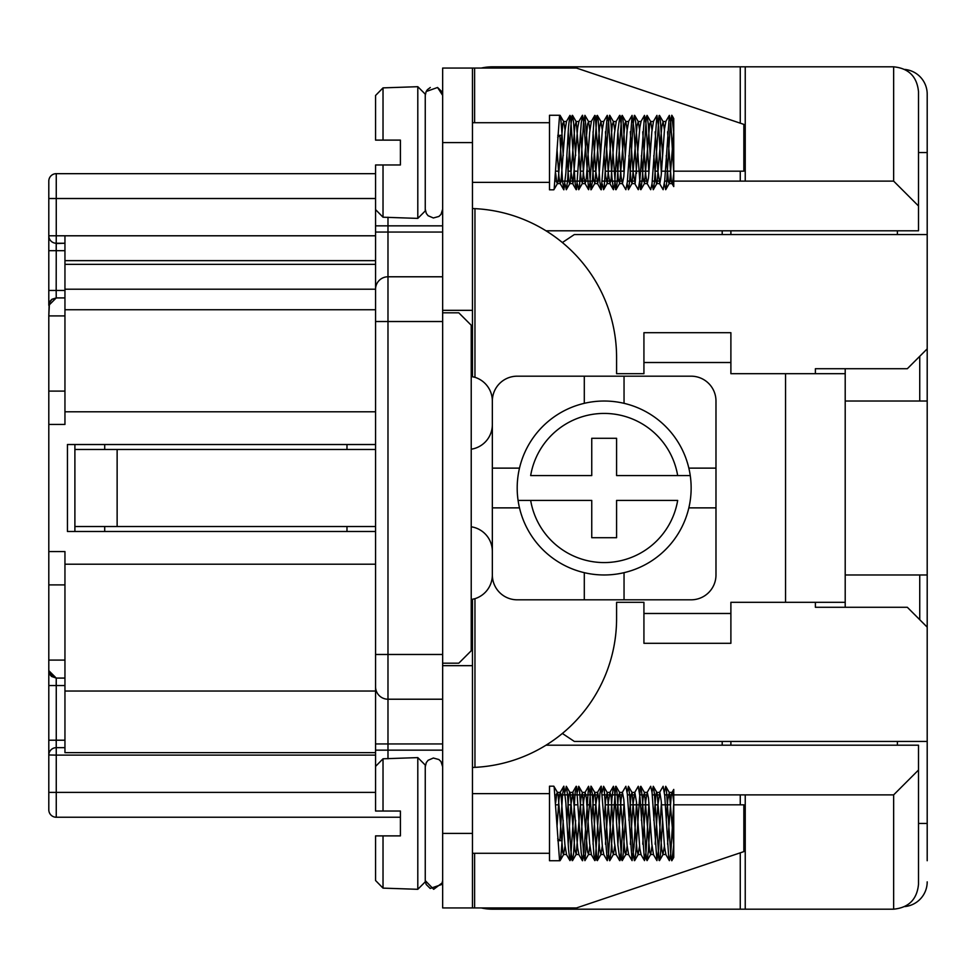 <?xml version="1.0" encoding="UTF-8"?>
<svg xmlns="http://www.w3.org/2000/svg" width="976" height="976" viewBox="0 0 976 976"><rect width="100%" height="100%" fill="white"/><g stroke="black" fill="none" stroke-linecap="round" stroke-linejoin="round"><path stroke-width="1.46" d="M67.442 531.481L67.442 444.519L67.442 531.481L375.565 531.481M722.203 745.188L722.203 741.455M722.203 234.545L722.203 230.812M48.8 463.149L48.8 512.851M48.8 181.121A7.454 7.454 0 0 1 56.254 173.667L56.254 198.518L48.8 198.518L48.8 181.121L48.8 305.366L48.8 290.458L56.181 290.458L56.254 297.912L64.953 297.912M64.953 250.698L48.8 250.698L48.8 235.789A7.454 7.454 0 0 0 56.254 243.244L64.953 243.244L56.23 243.536M48.8 305.366L56.254 297.912L48.8 305.366L56.254 297.912L48.8 305.366L56.254 297.912L48.8 305.366L49.959 301.377L51.606 299.534L56.254 297.912L52.009 299.242L49.166 303.06L48.8 315.919L49.508 302.194M48.8 305.073L48.8 295.362L48.8 305.073M48.8 245.793L48.8 243.036L48.8 245.793M48.8 239.132L48.8 236.643L48.8 239.132M48.8 684.298L48.8 670.634L49.508 673.806L48.8 670.671L48.8 685.542L48.8 674.575M48.8 670.927L48.8 680.638L48.8 670.927M48.8 745.115L48.8 747.872L48.8 745.115M48.8 751.776L48.8 685.542L56.181 685.542L56.254 678.088L51.594 676.466L49.996 674.684L48.8 670.634L48.8 680.638M48.8 809.787A7.454 7.454 0 0 0 56.254 817.241L56.254 792.39L48.8 792.39L48.8 809.787L48.8 755.119A7.454 7.454 0 0 1 56.254 747.665L64.953 747.665L56.254 747.665L56.254 678.088L56.181 685.542L64.953 685.542M48.8 675.392L48.8 685.542M48.8 743.053L48.8 747.872M64.953 584.905L48.8 584.905L48.8 670.634L56.254 678.088L56.181 685.542M64.953 315.919L48.8 315.919L48.8 391.095L64.953 391.095M346.98 444.519L346.98 449.485M346.98 526.515L346.98 531.481M442.653 663.18L458.805 663.18L471.225 650.76L471.225 325.24L458.805 312.82L442.653 312.82M48.8 584.905L48.8 391.095M375.565 811.032L400.404 811.032L400.404 835.883L383.019 835.883L383.019 888.123L417.801 889.307L417.801 757.608L383.019 758.791L383.019 811.032L375.565 811.032L375.565 766.404L383.019 758.791L375.565 766.404L375.565 209.596L383.019 217.209L375.565 209.596L375.565 164.968L400.404 164.968L400.404 140.117L383.019 140.117L383.019 87.877L417.801 86.693L417.801 218.392L383.019 217.209L383.019 164.968L375.565 164.968M375.565 411.787L64.953 411.787L64.953 289.213L375.565 289.213A12.42 12.42 0 0 1 387.984 276.781L442.653 276.781M375.565 686.787A12.42 12.42 0 0 0 387.984 699.219L442.653 699.219M375.565 444.519L67.442 444.519M48.8 424.438L64.953 424.438L64.953 411.787M48.8 551.562L64.953 551.562L64.953 752.642L375.565 752.642L375.565 750.154L387.984 750.154L387.984 217.209M375.565 564.213L64.953 564.213M64.953 691.032L375.565 691.032L375.565 654.481L442.653 654.481L442.653 907.936L472.469 907.936L472.469 665.669L442.653 665.669M442.653 654.481L442.653 68.064L472.469 68.064L472.469 310.331L442.653 310.331M64.953 289.213L64.953 235.789L375.565 235.789M387.984 276.781A12.42 12.42 0 0 0 375.565 289.213L375.565 321.519L442.653 321.519M481.302 68.064A49.703 49.703 0 0 1 492.343 66.819L745.237 66.819L745.237 181.121M740.259 66.819L740.259 123.171M740.259 171.178L740.259 181.121M745.237 66.819L893.65 66.819L893.65 181.121L918.501 205.973L918.501 230.812L546.035 230.812M745.237 794.879L745.237 909.181L893.65 909.181C908.717 907.68 917.001 899.396 918.501 884.341L918.501 770.027L893.65 794.879L893.65 909.181M745.237 909.181L740.259 909.181L740.259 852.829M740.259 794.879L740.259 804.822M555.112 181.121L596.812 181.121M602.558 181.121L621.651 181.121M627.409 181.121L634.083 181.121M639.829 181.121L646.502 181.121M652.249 181.121L658.934 181.121M664.68 181.121L893.65 181.121M893.65 66.819C908.717 68.32 917.001 76.604 918.501 91.659L918.501 205.973M555.112 794.879L596.812 794.879M602.558 794.879L621.651 794.879M627.409 794.879L634.083 794.879M639.829 794.879L646.502 794.879M652.249 794.879L658.934 794.879M664.68 794.879L893.65 794.879M546.035 745.188L918.501 745.188L918.501 770.027M481.302 907.936A49.703 49.703 0 0 0 492.343 909.181L740.259 909.181M56.254 817.241L400.404 817.241L56.254 817.241M64.953 678.088L56.254 678.088L64.953 678.088M48.8 660.081L64.953 660.081M48.8 670.634L49.752 674.282L51.289 676.197L56.254 678.088L48.8 670.634L56.254 678.088L49.3 673.33L56.254 678.088L48.8 670.634M56.254 173.667L375.565 173.667L56.254 173.667M375.565 526.515L74.896 526.515L74.896 531.481M104.713 526.515L104.713 531.481M74.896 526.515L74.896 449.485L375.565 449.485M74.896 444.519L74.896 449.485M104.713 444.519L104.713 449.485M815.387 607.279L815.387 602.302L815.387 607.279L907.326 607.279L927.2 627.153L927.2 860.734M815.387 373.698L815.387 368.721L815.387 373.698M918.501 152.549L927.2 152.549L927.2 94.147L927.2 348.847L907.326 368.721L815.387 368.721M927.2 234.545L574.352 234.545L562.371 242.536M927.2 348.847L927.2 401.026L845.204 401.026M919.746 619.699L919.746 574.974L845.204 574.974M919.746 574.974L927.2 574.974L927.2 401.026M562.371 733.464L574.352 741.455L927.2 741.455M927.2 574.974L927.2 627.153M730.89 741.455L730.89 745.188M730.89 230.812L730.89 234.545M897.383 230.812L897.383 234.545M897.383 741.455L897.383 745.188M904.715 906.582A24.851 24.851 0 0 0 927.2 881.853M927.2 94.147A24.851 24.851 0 0 0 904.715 69.418M927.2 823.451L918.501 823.451M919.746 401.026L919.746 356.301M845.204 607.279L845.204 373.698L730.89 373.698L730.89 332.694L643.928 332.694L643.928 373.698L616.588 373.698L616.588 357.545A149.096 149.096 0 0 0 474.958 208.644L472.469 208.535L474.958 208.644L474.958 377.322A24.851 24.851 0 0 1 492.343 401.026L492.343 507.874L519.5 507.874M845.204 368.721L845.204 373.698M442.653 766.758L441.006 761.622L438.907 759.548L433.356 758.023L428.098 760.28L426.305 762.585L425.255 766.758M471.225 526.796A24.851 24.851 0 0 1 492.343 551.367M492.343 424.633A24.851 24.851 0 0 1 471.225 449.204M492.343 507.874L492.343 574.974A24.851 24.851 0 0 1 474.958 598.678L472.469 599.313A24.851 24.851 0 0 1 471.225 599.532L474.958 598.678L474.958 767.356L472.469 767.465L474.958 767.356A149.096 149.096 0 0 0 616.588 618.455L616.588 602.302L643.928 602.302L643.928 643.306L730.89 643.306L730.89 602.302L845.204 602.302M730.89 613.489L643.928 613.489M730.89 362.511L643.928 362.511M474.885 377.309L471.225 376.468A24.851 24.851 0 0 1 472.469 376.687L474.958 377.322M472.469 310.331L472.469 376.687M673.672 171.178L743.846 171.178L743.846 124.379L576.511 68.064L472.469 68.064M555.795 171.178L558.492 171.178M567.91 171.178L570.911 171.178M574.266 171.178L576.499 171.178M580.33 171.178L583.331 171.178M586.698 171.178L588.918 171.178M592.761 171.178L595.763 171.178M605.181 171.178L624.274 171.178M630.032 171.178L649.125 171.178M654.884 171.178L657.885 171.178M661.24 171.178L670.305 171.178M472.469 665.669L472.469 599.313M673.672 804.822L743.846 804.822L743.846 851.621L576.511 907.936L472.469 907.936M555.795 804.822L558.492 804.822M567.91 804.822L570.911 804.822M574.266 804.822L576.499 804.822M580.33 804.822L583.331 804.822M586.698 804.822L588.918 804.822M592.761 804.822L595.763 804.822M605.181 804.822L624.274 804.822M630.032 804.822L649.125 804.822M654.884 804.822L657.885 804.822M661.24 804.822L670.305 804.822M442.653 209.242L441.006 214.378L438.907 216.452L433.356 217.977L428.098 215.72L426.305 213.415L425.255 209.242M417.801 218.392L425.255 210.938L425.255 94.147L417.801 86.693M383.019 87.877L375.565 95.489L375.565 140.117L383.019 140.117L375.565 140.117M559.956 115.266L549.5 115.266L549.5 189.82L553.746 189.82L554.173 188.868L559.516 116.107L560.2 115.558L560.846 119.194L562.091 135.347L557.772 135.347M663.119 189.673L664.717 180.572L669.329 115.412L670.744 122.171L673.745 172.484L673.745 132.529L671.756 115.266L670.414 123.623L666.388 186.392L665.73 189.673L664.424 184.025M666.23 155.648L668.414 181.634L669.146 183.61L669.756 182.048L673.745 131.248L673.745 118.547L671.927 115.388M673.745 186.538L673.745 132.529M624.091 173.301L621.297 125.331L619.955 115.375L617.967 130.455L614.636 184.964L613.428 189.673L611.952 177.547L608.621 122.146L607.267 115.339L601.253 189.783L599.935 182.597L595.25 115.656L593.933 120.426L589.919 183.659L588.577 189.673L583.892 123.659L582.55 115.266L581.22 123.269L576.548 189.588L575.218 184L570.545 116.095L569.862 115.571L568.52 126.648L565.873 173.069L563.847 189.808L562.518 181.011L559.87 135.347L557.662 137.091M555.661 173.301L556.796 182.549L557.479 183.512L558.126 180.963L562.81 123.476L563.75 121.658L565.031 129.942M566.836 155.635L568.825 180.389L569.508 183.378L570.167 182.878L574.84 126.209L576.194 121.695L580.866 177.12L582.379 183.427L587.54 124.172L588.601 121.658L589.882 129.954M591.688 155.623L593.554 179.523L594.909 183.22L599.581 127.222L600.923 121.536L602.302 129.942M604.12 155.648L605.608 175.948L607.231 183.427L612.269 124.965L613.44 121.658L614.734 129.954M616.539 155.623L618.296 178.559L619.662 183.427L624.969 123.244L625.872 121.658L627.153 129.942M628.959 155.635L630.984 180.67L632.082 183.427L637.011 125.867L638.292 121.658L639.573 129.954M641.391 155.635L643.025 177.51L644.502 183.427L649.699 123.915L650.724 121.658L652.005 129.954M653.81 155.623L655.726 179.84L656.397 183.207L657.068 183.11L661.74 126.856L663.094 121.585L664.424 129.942M673.745 173.85L672.574 182.866L671.891 183.378L671.244 180.401L667.584 131.784M662.936 121.488L665.913 121.488L664.546 128.722L661.203 175.168L659.861 183.512L657.861 170.983L655.152 131.797M653.493 121.488L651.846 131.711L648.503 177.9L647.283 183.598L645.831 175.546L642.733 131.797M638.084 121.488L641.061 121.488L639.817 127.575L635.132 183.305L633.131 172.435L630.313 131.784M628.642 121.488L627.117 130.394L623.774 176.802L622.432 183.61L621.102 176.741L617.881 131.797M616.222 121.488L614.416 133.627L611.086 179.255L610.012 183.598L608.39 173.801L605.462 131.784M603.79 121.488L602.375 129.137L599.032 175.607L597.702 183.549L595.702 170.458L593.03 131.797M591.371 121.488L589.675 132.199L586.344 178.279L585.161 183.598L583.66 175.107L580.61 131.784M578.939 121.488L577.658 127.978L572.973 183.39L570.972 171.922L568.191 131.784M563.542 121.488L566.519 121.488L564.945 130.857L560.956 182.073L560.102 183.427L558.931 176.327L557.015 149.462M625.848 189.673L627.312 182.183L632.058 115.412L633.997 129.015L636.523 173.289M638.267 189.673L640 178.864L644.477 115.412L646.014 123.684L648.942 173.301M650.699 189.673L652.041 183.634L656.909 115.424L658.702 127.136L661.374 173.289M662.619 155.623L660.386 120.438L659.056 115.644L654.371 182.561L653.31 189.673L652.005 184.025M650.187 155.648L648.369 124.904L647.1 115.412L646.356 116.705L642.367 177.51L641.025 189.332L640.354 189.234L635.669 121.78L634.351 115.375L633.009 125.306L629.666 181.024L628.459 189.673L627.153 184.025M625.348 155.648L622.969 119.218L622.322 115.571L621.639 116.095L616.966 184.013L615.636 189.588L610.964 123.257L609.634 115.278L608.292 123.659L604.266 186.416L603.607 189.673L602.302 184.025M600.496 155.623L598.251 120.414L596.934 115.656L592.249 182.597L590.931 189.783L584.917 115.339L583.563 122.146L579.549 185.294L578.756 189.673L577.45 184.025M575.645 155.623L573.546 121.756L572.229 115.375L570.887 125.343L567.544 181.06L566.336 189.673L565.031 184.025M563.225 155.648L562.091 135.347M624.042 403.332L624.042 376.187L517.195 376.187A24.851 24.851 0 0 0 492.343 401.026M492.343 574.974A24.851 24.851 0 0 0 517.195 599.813L624.042 599.813L624.042 572.668M688.836 507.874L715.981 507.874L715.981 401.026A24.851 24.851 0 0 0 691.142 376.187L624.042 376.187M624.042 599.813L691.142 599.813A24.851 24.851 0 0 0 715.981 574.974L715.981 507.874M584.295 572.668L584.295 599.813M584.295 376.187L584.295 403.332M519.5 468.126L492.343 468.126M715.981 468.126L688.836 468.126M591.749 537.703L616.588 537.703L616.588 500.42L677.673 500.42A74.542 74.542 0 0 1 530.663 500.42L591.749 500.42L591.749 537.703M616.588 475.58L616.588 438.297L591.749 438.297L591.749 475.58L530.663 475.58A74.542 74.542 0 0 1 677.673 475.58L616.588 475.58M690.252 475.58L677.673 475.58L690.252 475.58A86.974 86.974 0 0 1 604.168 574.974A86.974 86.974 0 0 1 518.085 500.42L530.663 500.42L518.085 500.42A86.974 86.974 0 0 1 604.168 401.026A86.974 86.974 0 0 1 690.252 475.58M383.019 888.123L375.565 880.511L375.565 835.883L383.019 835.883L375.565 835.883M559.956 860.734L549.5 860.734L549.5 786.18L553.746 786.18L554.173 787.132L559.516 859.893L560.2 860.442L560.846 856.806L562.091 840.653L557.772 840.653M666.23 820.352L667.767 799.625L669.353 792.573L673.745 844.752L673.745 857.453L671.756 860.734L671.061 858.538L666.388 789.608L665.73 786.327L664.424 791.975M673.745 789.462L673.745 844.752L671.939 860.588M663.119 786.327L664.717 795.428L668.743 857.855L669.39 860.673L670.744 853.829L673.745 803.516L673.745 843.471M624.091 802.699L621.297 850.669L619.955 860.625L617.967 845.545L614.636 791.036L613.428 786.327L611.952 798.453L608.621 853.854L607.267 860.661L601.253 786.217L599.935 793.403L595.25 860.344L593.933 855.574L589.919 792.341L588.577 786.327L583.892 852.341L582.55 860.734L581.22 852.731L576.548 786.412L575.218 792L570.545 859.905L569.862 860.429L568.52 849.352L565.873 802.931L563.847 786.192L562.518 794.989L559.87 840.653L557.662 838.909M673.745 802.15L672.574 793.134L671.891 792.622L671.244 795.599L667.584 844.216M653.81 820.377L655.726 796.16L656.397 792.793L657.068 792.89L661.74 849.144L662.936 854.512L665.913 854.512L664.546 847.278L661.203 800.832L659.861 792.488L657.861 805.017L655.152 844.203M653.493 854.512L651.846 844.289L648.503 798.1L647.283 792.402L645.831 800.454L642.733 844.203M628.959 820.365L630.984 795.33L632.082 792.573L637.011 850.133L638.084 854.512L641.061 854.512L639.817 848.425L636.474 802.138L634.851 792.402L633.131 803.565L630.313 844.216M628.642 854.512L627.117 845.606L623.774 799.198L622.432 792.39L621.102 799.259L617.881 844.203M616.222 854.512L614.416 842.373L611.086 796.745L610.012 792.402L608.39 802.199L605.462 844.216M603.79 854.512L602.375 846.863L599.032 800.393L597.702 792.451L595.702 805.542L593.03 844.203M591.371 854.512L589.675 843.801L586.344 797.721L585.161 792.402L583.66 800.893L580.61 844.216M578.939 854.512L577.658 848.022L572.973 792.61L570.972 804.078L568.191 844.216M555.661 802.699L556.796 793.451L557.479 792.488L558.126 795.037L562.81 852.524L563.494 854.512L566.519 854.512L564.945 845.143L560.956 793.927L560.102 792.573L558.931 799.673L557.015 826.538M563.542 854.512L565.031 846.058M566.836 820.365L568.825 795.611L569.508 792.622L570.167 793.122L574.84 849.791L576.194 854.305L580.866 798.88L582.379 792.573L587.54 851.828L588.601 854.342L589.882 846.046M591.688 820.377L593.554 796.477L594.909 792.78L599.581 848.778L600.923 854.464L602.302 846.058M604.12 820.352L605.608 800.052L607.231 792.573L612.269 851.035L613.44 854.342L614.734 846.046M616.539 820.377L618.296 797.441L619.662 792.573L624.969 852.756L625.872 854.342L627.153 846.058M638.084 854.512L639.573 846.046M641.391 820.365L643.025 798.49L644.502 792.573L649.699 852.085L650.724 854.342L652.005 846.046M662.936 854.512L664.424 846.058M625.848 786.327L627.312 793.817L632.058 860.588L633.997 846.985L636.523 802.711M638.267 786.327L640 797.136L644.477 860.588L646.014 852.316L648.942 802.699M650.699 786.327L652.041 792.366L656.909 860.576L658.702 848.864L661.374 802.711M662.619 820.377L660.386 855.562L659.056 860.356L654.371 793.439L653.31 786.327L652.005 791.975M650.187 820.352L648.369 851.096L647.1 860.588L646.356 859.295L642.367 798.49L641.025 786.668L640.354 786.766L635.669 854.22L634.351 860.625L633.009 850.694L629.666 794.976L628.459 786.327L627.153 791.975M625.348 820.352L622.969 856.782L622.322 860.429L621.639 859.905L616.966 791.987L615.636 786.412L610.964 852.743L609.634 860.722L608.292 852.341L604.266 789.584L603.607 786.327L602.302 791.975M600.496 820.377L598.251 855.586L596.934 860.344L592.249 793.403L590.931 786.217L584.917 860.661L583.563 853.854L579.549 790.706L578.756 786.327L577.45 791.975M575.645 820.377L573.546 854.244L572.229 860.625L570.887 850.657L567.544 794.94L566.336 786.327L565.031 791.975M563.225 820.352L562.091 840.653M417.801 757.608L425.255 765.062L425.255 881.853L417.801 889.307M375.565 225.846L442.653 225.846M375.565 232.056L442.653 232.056M375.565 743.944L442.653 743.944M387.984 758.791L387.984 750.154L442.653 750.154M375.565 264.362L64.953 264.362M64.953 260.641L375.565 260.641M64.953 309.746L375.565 309.746M48.8 754.973L56.254 755.119L56.254 747.665A7.454 7.454 180 0 0 48.8 755.119L48.8 740.211L64.953 740.211M56.181 741.04L56.181 742.089M56.193 743.944L56.193 744.627M56.205 745.432L56.218 746.311M375.565 755.119L56.254 755.119L56.254 792.39L375.565 792.39M48.8 740.211L56.181 740.211M50.02 239.864A7.454 7.454 0 0 0 56.254 243.244L56.181 290.458L64.953 290.458M56.181 290.458L56.23 297.448M48.8 235.789A7.454 7.454 180 0 0 56.254 243.244A7.454 7.454 0 0 1 48.8 235.789L56.254 235.789L56.181 250.698M375.565 198.518L56.254 198.518L56.254 235.789L64.953 235.789M117.132 449.485L117.132 526.515M785.558 373.698L785.558 602.302M472.469 142.606L442.653 142.606M474.604 68.064L474.604 122.72M472.469 833.394L442.653 833.394M474.604 907.936L474.604 853.28M48.8 742.333L48.8 747.14M48.8 750.751L48.8 753.423M48.8 676.38L48.8 670.671M48.8 730.804L48.8 727.425M48.8 732.561L48.8 735.843M48.8 739.174L48.8 740.137M48.8 733.842L48.8 738.32M48.8 248.929L48.8 236.643M48.8 236.497L48.8 250.698M48.8 294.935L48.8 299.974M442.384 882.755L433.686 889.307L425.255 880.608L426.122 884.39L430.196 888.453L441.738 884.488L442.653 880.608M437.565 87.474L442.653 95.392L441.786 91.598L437.565 87.474L426.158 91.537L425.255 95.392M653.383 121.488L650.516 121.488M628.532 121.488L625.665 121.488M616.112 121.488L613.233 121.488M603.693 121.488L600.813 121.488M591.261 121.488L588.394 121.488M578.841 121.488L575.962 121.488M672.135 183.61L669.146 183.61M659.703 183.61L656.726 183.61M647.283 183.61L644.294 183.61M634.851 183.61L631.875 183.61M622.432 183.61L619.455 183.61M610.012 183.61L607.023 183.61M597.58 183.61L594.604 183.61M585.161 183.61L582.184 183.61M572.729 183.61L569.752 183.61M560.309 183.61L557.333 183.61M563.75 189.71L560.114 183.464M569.96 115.375L566.336 121.634M576.169 189.71L572.546 183.451M582.379 115.375L578.756 121.634M588.589 189.71L584.966 183.451M594.811 115.375L591.175 121.634M601.021 189.71L597.385 183.451M607.231 115.375L603.595 121.634M613.44 189.71L609.805 183.451M619.65 115.375L616.027 121.646M625.872 189.71L622.237 183.439M632.082 115.375L628.446 121.646M638.292 189.71L634.656 183.439M644.502 115.375L640.866 121.646M650.711 189.71L647.076 183.439M656.933 115.375L653.286 121.646M663.143 189.71L659.495 183.439M669.353 115.375L665.705 121.658M673.745 186.575L671.927 183.427M665.717 189.698L669.353 183.427M659.495 115.375L663.143 121.658M653.286 189.71L656.921 183.439M647.076 115.375L650.711 121.646M640.866 189.71L644.502 183.439M634.656 115.375L638.292 121.646M628.434 189.71L632.07 183.439M622.224 115.375L625.86 121.646M616.015 189.71L619.65 183.439M609.805 115.375L613.44 121.646M603.595 189.71L607.218 183.451M597.373 115.375L601.009 121.634M591.163 189.71L594.799 183.451M584.953 115.375L588.589 121.634M578.744 189.71L582.367 183.451M572.534 115.375L576.157 121.634M566.312 189.71L569.947 183.451M560.102 115.375L563.725 121.634M553.892 189.71L557.516 183.464M472.469 182.366L549.5 182.366M472.469 122.72L549.5 122.72M672.135 792.39L669.146 792.39M659.703 792.39L656.726 792.39M647.283 792.39L644.294 792.39M634.851 792.39L631.875 792.39M622.432 792.39L619.455 792.39M610.012 792.39L607.023 792.39M597.58 792.39L594.604 792.39M585.161 792.39L582.184 792.39M572.729 792.39L569.752 792.39M560.309 792.39L557.333 792.39M653.383 854.512L650.516 854.512M628.532 854.512L625.665 854.512M616.112 854.512L613.233 854.512M603.693 854.512L600.813 854.512M591.261 854.512L588.394 854.512M578.841 854.512L575.962 854.512M673.745 789.425L671.927 792.573M665.705 854.342L669.353 860.625M659.495 792.561L663.143 786.29M653.286 854.354L656.933 860.625M647.076 792.561L650.711 786.29M640.866 854.354L644.502 860.625M634.656 792.561L638.292 786.29M628.446 854.354L632.082 860.625M622.237 792.561L625.872 786.29M616.027 854.354L619.65 860.625M609.805 792.549L613.44 786.29M603.595 854.366L607.231 860.625M597.385 792.549L601.021 786.29M591.175 854.366L594.811 860.625M584.966 792.549L588.589 786.29M578.756 854.366L582.379 860.625M572.546 792.549L576.169 786.29M566.336 854.366L569.96 860.625M560.114 792.536L563.75 786.29M560.102 860.625L563.725 854.366M553.892 786.29L557.516 792.536M569.947 792.549L566.312 786.29M576.157 854.366L572.534 860.625M582.367 792.549L578.744 786.29M588.589 854.366L584.953 860.625M594.799 792.549L591.163 786.29M601.009 854.366L597.373 860.625M607.218 792.549L603.595 786.29M613.44 854.354L609.805 860.625M619.65 792.561L616.015 786.29M625.86 854.354L622.224 860.625M632.07 792.561L628.434 786.29M638.292 854.354L634.656 860.625M644.502 792.561L640.866 786.29M650.711 854.354L647.076 860.625M656.921 792.561L653.286 786.29M663.143 854.342L659.495 860.625M669.353 792.573L665.717 786.302M472.469 853.28L549.5 853.28M472.469 793.634L549.5 793.634M430.306 87.498L427.403 89.682M427.342 89.743L426.109 91.646"/></g></svg>
